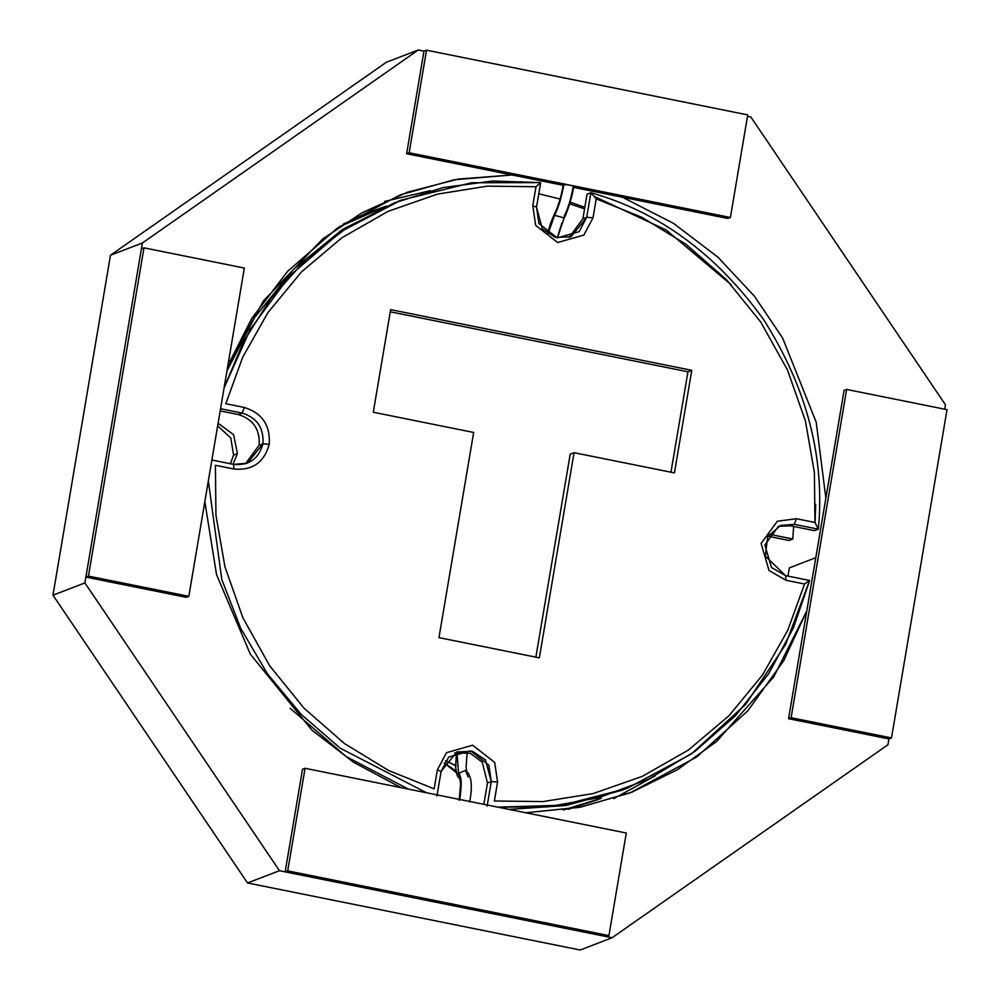 <?xml version="1.0" encoding="UTF-8"?>
<svg xmlns="http://www.w3.org/2000/svg" width="1000" height="1000" viewBox="0 0 1000 1000"><rect width="100%" height="100%" fill="white"/><g stroke="black" fill="none" stroke-linecap="round" stroke-linejoin="round"><path stroke-width="1.5" d="M564.175 217.913C565.438 216.588 572.038 199.225 573.7 186.488L573.175 186.7C572.975 185.613 569.875 184.887 563.85 184.525C561.538 197.475 558.45 207.725 554.575 215.312L548 233.988L554.575 215.312C558.45 207.725 561.538 197.475 563.85 184.525L563.85 184.525C569.875 184.887 572.975 185.613 573.175 186.7C571.013 198.85 568.112 208.463 564.475 215.575L564.175 217.913L554.575 215.312L564.175 217.913L557.388 237.913M469.6 802.013C472.863 785.487 471.5 774.938 465.513 770.375L458.575 773.363L456.925 752.288L458.575 773.363L465.513 770.375L468.137 776.975M465.513 800.625L305.062 768.288L465.513 800.625M458.575 773.363C461.625 775.875 461.975 784.775 459.65 800.062C461.975 784.775 461.625 775.875 458.575 773.363L460.012 779.225L458.575 773.363M242.188 413.088C257.05 417.762 263.962 428 262.95 443.787L269.25 444.312C270.462 425.363 262.162 413.075 244.338 407.463L242.188 413.088L238.363 414.55C253.212 419.237 260.138 429.475 259.113 445.262L262.95 443.787C263.962 428 257.05 417.762 242.188 413.088L220.562 408.725L242.188 413.088L244.338 407.463C262.162 413.075 270.462 425.363 269.25 444.312C264.188 462.488 252.413 470.725 233.925 469.012L215.387 465.275L215.95 515.225L224.938 566.788L242.887 617.762L269.587 665.662L304.012 708.188L344.375 743.475L388.5 770.45L434.137 788.863L437.35 769.912L446.5 752.663L472.663 745.212L494.675 762.375L497.575 782.05L494.375 801L543.025 801.587L593.075 793.587L642.325 776.363L688.375 750.062L729 715.725L762.438 675.113L787.688 630.438L804.562 584.012L786.025 580.275L769 570.475L761.112 543.425L777.325 521.237L796.438 518.725L814.975 522.463L814.4 472.512L805.425 420.95L787.475 369.975L760.763 322.075L726.35 279.562L685.987 244.262L641.85 217.288L596.213 198.875L593.013 217.825L583.862 235.075L557.688 242.525L535.675 225.362L532.775 205.688L535.988 186.737L487.337 186.15L437.287 194.15L388.038 211.375L341.987 237.675L301.363 272.013L267.925 312.625L242.662 357.3L225.8 403.725L244.338 407.463L225.8 403.725L242.662 357.3L267.925 312.625L301.363 272.013L341.987 237.675L388.038 211.375L437.287 194.15L487.337 186.15L535.988 186.737L532.775 205.688L536.525 207.188L542.312 228.812L555.363 237.425L571.038 236.75L586.712 217.3L582.888 218.775L587.038 194.2L590.875 192.725C658.85 211.812 716.438 254.112 763.65 319.65C806.912 387.938 825.138 457.788 818.337 529.188L814.5 530.662L790.462 525.812L778.65 526.3L790.462 525.812L794.287 524.338L780.537 525.475L767.7 536.737L765.35 556.163L785.612 575.638L809.663 580.487L785.537 644.613L745.662 704.375L691.413 753.925L626.862 788.475L561.912 805.225L497.912 807.15L547.7 806.862L598.688 797.7L648.587 779.112L694.975 751.363L735.588 715.575L768.725 673.625L793.45 627.812L809.663 580.487L785.612 575.638L771.425 567.475L764.85 544.938L778.363 526.438L794.287 524.338L790.462 525.812L814.5 530.662L818.337 529.188L794.287 524.338L818.337 529.188L814.975 522.463L796.438 518.725L794.287 524.338L796.438 518.725L777.325 521.237L761.112 543.425L769 570.475L786.025 580.275L785.612 575.638L786.025 580.275L804.562 584.012L809.663 580.487L804.562 584.012L787.688 630.438L762.438 675.113L729 715.725L688.375 750.062L642.325 776.363L593.075 793.587L543.025 801.587L494.375 801L497.575 782.05L491.275 781.538L485.487 759.9L472.438 751.3L456.775 751.963L441.087 771.425L436.938 796L441.087 771.425L448.713 757.038L470.525 750.825L488.862 765.138L491.275 781.538L487.45 783L482.275 762.15L470.188 753.275L454.888 752.788L470.188 753.275L482.275 762.15L487.45 783L491.275 781.538L487.125 806.112L491.275 781.538L497.575 782.05L494.675 762.375L472.663 745.212L446.5 752.663L437.35 769.912L441.087 771.425L437.35 769.912L434.137 788.863L388.5 770.45L344.375 743.475L304.012 708.188L269.587 665.662L242.887 617.762L224.938 566.788L215.95 515.225L215.387 465.275L233.925 469.012L233.512 464.375L247.262 463.237L262.95 443.787L259.113 445.262C260.138 429.475 253.212 419.237 238.363 414.55L220.188 410.9L238.363 414.55L242.188 413.088M217.662 425.85L230.8 437.962L233.575 455.062L237.413 453.6L233.612 434.725L218.1 423.225L233.612 434.725L237.413 453.6L233 464.275L237.413 453.6L233.575 455.062L230.45 463.762L233.575 455.062L230.8 437.962L217.662 425.85M623.138 789.912L565.988 805.487L509.137 809.412L565.925 805.5L626.862 788.475M426.525 792.763L340.125 748.138L301.112 714.312L267.438 673.825L240.662 628.225L221.788 579.462L208.35 480.913L221.788 579.462L240.662 628.225L267.438 673.825L301.112 714.312L340.125 748.138L426.525 792.763M408.363 789.1L346.213 756.587L290.175 708.312M245.325 463.9L259.113 445.262L245.325 463.9M400.938 200.238L471.587 182.75L540.675 182.613L492.725 181L443.162 187.562L393.988 203.012L347.463 227.325L305.763 259.7L270.663 298.625L243.312 342.062L224.1 387.825L250.3 329.312L289.837 275.675L341.188 231.475L400.938 200.238L341.737 230.025L293.263 269.575L254.5 317.7L226.962 370.9L254.775 317.275L294 268.837L343.05 229.175L399.025 200.975M569.087 237.413L582.888 218.775L569.087 237.413M594 196.312L666.3 230.075L731.4 284.925M483.85 804.312L487.45 783L483.85 804.312M373.288 412.238L390.637 309.637L691.775 370.325L674.425 472.912L574.05 452.688L539.338 657.862L438.963 637.638L473.663 432.463L373.288 412.238L473.663 432.463L438.963 637.638L539.338 657.862L574.05 452.688L570.212 454.162L535.875 657.163L570.212 454.162L574.05 452.688L674.425 472.912L691.775 370.325L687.95 371.8L670.962 472.225L687.95 371.8L691.775 370.325L390.637 309.637L373.288 412.238M597.6 799.725L568.013 809.338L601.325 798.288L563.225 810.025M455.538 765.45L445.487 760.75L456.175 765.95M768.75 534.15L792.8 539L793.625 526.45L792.8 539L788.962 540.462L792.8 539L768.75 534.15M584.562 208.825L569.688 203.837L584.562 208.825M561.862 223.025L557.788 236.238L561.862 223.025M386.337 206.1L339.237 226.825L375.4 210.05L386.337 206.1M375.4 210.05L343.263 224.137L384.45 206.912M815.088 522.688L815.675 504.363M390.262 311.812L687.95 371.8L390.262 311.812M767.975 536.237L788.962 540.462L767.975 536.237M540.675 182.613L536.525 207.188L540.675 182.613L535.988 186.737L540.675 182.613M582.888 218.775L586.712 217.3L590.875 192.725L587.038 194.2L582.888 218.775M536.525 207.188L532.775 205.688L535.675 225.362L557.688 242.525L583.862 235.075L593.013 217.825L586.712 217.3L579.087 231.675L557.275 237.887L538.938 223.588L536.525 207.188M593.013 217.825L596.213 198.875L590.875 192.725L586.712 217.3L593.013 217.825M211.887 460.012L233.512 464.375L211.887 460.012M269.25 444.312L262.95 443.787C258.738 458.938 248.925 465.8 233.512 464.375L233.925 469.012C252.413 470.725 264.188 462.488 269.25 444.312M458.3 774.25L444.113 762.9L455.938 770.95M590.875 192.725L596.213 198.875L641.85 217.288L685.987 244.262L726.35 279.562L760.763 322.075L787.475 369.975L805.425 420.95L814.4 472.512L814.975 522.463L818.337 529.188C825.138 457.788 806.912 387.938 763.65 319.65C716.438 254.112 658.85 211.812 590.875 192.725M789.412 567.825L787.913 576.1L789.412 567.825L815.788 557.7L789.412 567.825M204.838 501.7L216.537 574.612L250.287 654.112L311.962 730.138L353.462 762.2L400.925 787.6L353.462 762.2L311.962 730.138L250.287 654.112L216.537 574.612L204.838 501.7M525.812 812.775L579.725 807.3L630.025 792.887L696.675 757.025L747.837 710.8L783.8 660.588L806.775 610.975L773.675 677L716.425 741.637L677.5 769.65L631.938 792.15L580.775 807.1L525.812 812.775M887.95 744.762L612.087 937.738L580.163 950L612.087 937.738L279.45 870.713L84.9 582.925L142.4 242.975L418.263 50L423.975 51.15L418.263 50L386.337 62.263L418.263 50L142.4 242.975L110.475 255.238L142.4 242.975L84.9 582.925L52.975 595.188L84.9 582.925L279.45 870.713L247.525 882.962L279.45 870.713L612.087 937.738L887.95 744.762L888.938 738.925L887.95 744.762M945.45 404.812L944.712 409.2L945.45 404.812L750.9 117.037L945.45 404.812M747.5 116.35L750.9 117.037L747.5 116.35M386.337 62.263L110.475 255.238L52.975 595.188L247.525 882.962L580.163 950L247.525 882.962L52.975 595.188L110.475 255.238L386.337 62.263M384.55 201.438L430.412 190.662L384.55 201.438M538.787 193.775L560.087 199.062M569.688 201.975L584.825 207.275M825.863 498.137L816.213 422.238L782.65 338.088L754.4 296.188L717.875 257.125L673.462 223.337L622.438 197.225L673.462 223.337L717.875 257.125L754.4 296.188L782.65 338.088L816.213 422.238L825.863 498.137M512.025 174.975L454.2 179.762L400.337 194.85L337.1 228.312L287.587 271.325L251.75 318.45L227.85 365.6L263.425 300.938L322.625 239L362.025 212.763L407.575 192.175L458.162 179.075L512.025 174.975M613.888 798.562L655.175 775.863M947.025 409.663L891.5 737.95L888.938 738.925L891.5 737.95L791.112 717.712L788.562 718.7L888.938 738.925L788.562 718.7L791.112 717.712L846.637 389.438L844.087 390.412L788.562 718.7L844.087 390.412L846.637 389.438L947.025 409.663L846.637 389.438L791.112 717.712L891.5 737.95L947.025 409.663M747.75 114.9L730.4 217.488L727.837 218.475L730.4 217.488L569.925 185.15L730.4 217.488L747.75 114.9L426.525 50.175L423.975 51.15L406.625 153.737L563.212 185.287L406.625 153.737L409.175 152.762L406.625 153.737L423.975 51.15L426.525 50.175L747.75 114.9M569.538 185.075L409.175 152.762L426.525 50.175L409.175 152.762L569.538 185.075M573.55 187.375L727.837 218.475L573.55 187.375M626.287 833.025L608.938 935.612L606.388 936.587L608.938 935.612L287.712 870.875L305.062 768.288L302.512 769.262L305.062 768.288L287.712 870.875L285.163 871.862L287.712 870.875L608.938 935.612L626.287 833.025L465.75 800.662L626.287 833.025M302.512 769.262L285.163 871.862L606.388 936.587L285.163 871.862L302.512 769.262M88.45 576.112L143.975 247.838L141.412 248.812L85.887 577.1L88.45 576.112L85.887 577.1L186.275 597.325L188.825 596.337L88.45 576.112L188.825 596.337L186.275 597.325L85.887 577.1L141.412 248.812L143.975 247.838L244.35 268.062L188.825 596.337L244.35 268.062L143.975 247.838L88.45 576.112M563.3 184.725C561.075 196.962 558.263 206.388 554.85 213L550.562 223.238L547.55 233.688M466.675 771.025L466.125 766.85L467.137 752.4M459.2 800.263L460.588 783.763L459.888 778.875L461.2 779.95M460.037 779.312L457.225 775.713L455.588 767.25L456.488 752.375"/></g></svg>
